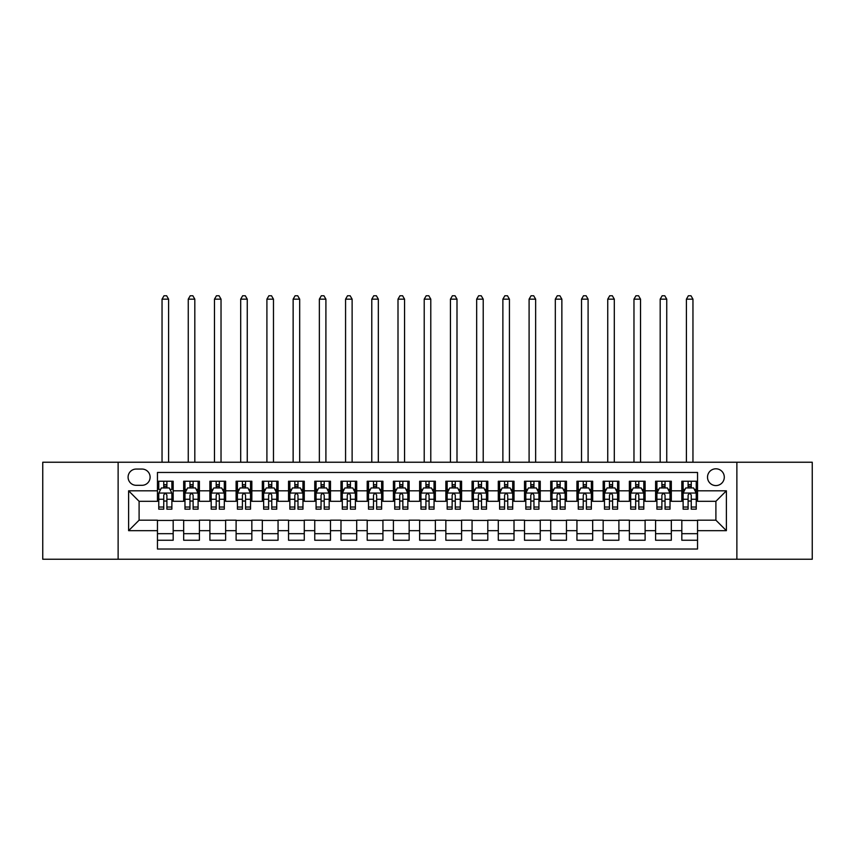 <?xml version="1.0" encoding="UTF-8"?>
<svg xmlns="http://www.w3.org/2000/svg" width="855" height="855" viewBox="0 0 855 855"><rect width="100%" height="100%" fill="white"/><g stroke="black" fill="none" stroke-linecap="round" stroke-linejoin="round"><path stroke-width="1.28" d="M715.902 468.797A8.39 8.39 0 0 0 707.513 477.186A8.39 8.39 0 0 0 715.902 485.576A8.39 8.39 0 0 0 724.292 477.186A8.39 8.39 0 0 0 715.902 468.797M736.871 559.245L812.25 559.245L812.25 462.234L736.871 462.234L736.871 559.245L118.129 559.245L118.129 462.234L42.75 462.234L42.75 559.245L118.129 559.245M697.541 481.247L681.82 481.247L681.82 490.813L671.325 490.813L671.325 501.308L681.82 501.308L681.82 490.813M671.325 490.813L671.325 481.247L655.593 481.247L655.593 490.813L645.108 490.813L645.108 501.308L655.593 501.308L655.593 490.813M645.108 490.813L645.108 481.247L629.376 481.247L629.376 490.813L618.892 490.813L618.892 501.308L629.376 501.308L629.376 490.813M618.892 490.813L618.892 481.247L603.16 481.247L603.16 490.813L592.675 490.813L592.675 501.308L603.16 501.308L603.16 490.813M592.675 490.813L592.675 481.247L576.943 481.247L576.943 490.813L566.459 490.813L566.459 501.308L576.943 501.308L576.943 490.813M566.459 490.813L566.459 481.247L550.727 481.247L550.727 490.813L540.242 490.813L540.242 501.308L550.727 501.308L550.727 490.813M540.242 490.813L540.242 481.247L524.51 481.247L524.51 490.813L514.015 490.813L514.015 501.308L524.51 501.308L524.51 490.813M514.015 490.813L514.015 481.247L498.294 481.247L498.294 490.813L487.799 490.813L487.799 501.308L498.294 501.308L498.294 490.813M487.799 490.813L487.799 481.247L472.067 481.247L472.067 490.813L461.582 490.813L461.582 501.308L472.067 501.308L472.067 490.813M461.582 490.813L461.582 481.247L445.85 481.247L445.85 490.813L435.366 490.813L435.366 501.308L445.85 501.308L445.85 490.813M435.366 490.813L435.366 481.247L419.634 481.247L419.634 490.813L409.15 490.813L409.15 501.308L419.634 501.308L419.634 490.813M409.15 490.813L409.15 481.247L393.418 481.247L393.418 490.813L382.933 490.813L382.933 501.308L393.418 501.308L393.418 490.813M382.933 490.813L382.933 481.247L367.201 481.247L367.201 490.813L356.706 490.813L356.706 501.308L367.201 501.308L367.201 490.813M356.706 490.813L356.706 481.247L340.985 481.247L340.985 490.813L330.49 490.813L330.49 501.308L340.985 501.308L340.985 490.813M330.49 490.813L330.49 481.247L314.758 481.247L314.758 490.813L304.273 490.813L304.273 501.308L314.758 501.308L314.758 490.813M304.273 490.813L304.273 481.247L288.541 481.247L288.541 490.813L278.057 490.813L278.057 501.308L288.541 501.308L288.541 490.813M278.057 490.813L278.057 481.247L262.325 481.247L262.325 490.813L251.84 490.813L251.84 501.308L262.325 501.308L262.325 490.813M251.84 490.813L251.84 481.247L236.108 481.247L236.108 490.813L225.624 490.813L225.624 501.308L236.108 501.308L236.108 490.813M225.624 490.813L225.624 481.247L209.892 481.247L209.892 490.813L199.407 490.813L199.407 501.308L209.892 501.308L209.892 490.813M199.407 490.813L199.407 481.247L183.675 481.247L183.675 501.308L173.18 501.308L173.18 481.247L157.459 481.247M157.459 540.242L173.18 540.242L173.18 520.182L183.675 520.182L183.675 540.242L199.407 540.242L199.407 520.182L209.892 520.182L209.892 530.666L199.407 530.666M209.892 530.666L209.892 540.242L225.624 540.242L225.624 520.182L236.108 520.182L236.108 530.666L225.624 530.666M236.108 530.666L236.108 540.242L251.84 540.242L251.84 520.182L262.325 520.182L262.325 530.666L251.84 530.666M262.325 530.666L262.325 540.242L278.057 540.242L278.057 520.182L288.541 520.182L288.541 530.666L278.057 530.666M288.541 530.666L288.541 540.242L304.273 540.242L304.273 520.182L314.758 520.182L314.758 530.666L304.273 530.666M314.758 530.666L314.758 540.242L330.49 540.242L330.49 520.182L340.985 520.182L340.985 530.666L330.49 530.666M340.985 530.666L340.985 540.242L356.706 540.242L356.706 520.182L367.201 520.182L367.201 530.666L356.706 530.666M367.201 530.666L367.201 540.242L382.933 540.242L382.933 520.182L393.418 520.182L393.418 530.666L382.933 530.666M393.418 530.666L393.418 540.242L409.15 540.242L409.15 520.182L419.634 520.182L419.634 530.666L409.15 530.666M419.634 530.666L419.634 540.242L435.366 540.242L435.366 520.182L445.85 520.182L445.85 530.666L435.366 530.666M445.85 530.666L445.85 540.242L461.582 540.242L461.582 520.182L472.067 520.182L472.067 530.666L461.582 530.666M472.067 530.666L472.067 540.242L487.799 540.242L487.799 520.182L498.294 520.182L498.294 530.666L487.799 530.666M498.294 530.666L498.294 540.242L514.015 540.242L514.015 520.182L524.51 520.182L524.51 530.666L514.015 530.666M524.51 530.666L524.51 540.242L540.242 540.242L540.242 520.182L550.727 520.182L550.727 530.666L540.242 530.666M550.727 530.666L550.727 540.242L566.459 540.242L566.459 520.182L576.943 520.182L576.943 530.666L566.459 530.666M576.943 530.666L576.943 540.242L592.675 540.242L592.675 520.182L603.16 520.182L603.16 530.666L592.675 530.666M603.16 530.666L603.16 540.242L618.892 540.242L618.892 520.182L629.376 520.182L629.376 530.666L618.892 530.666M629.376 530.666L629.376 540.242L645.108 540.242L645.108 520.182L655.593 520.182L655.593 530.666L645.108 530.666M655.593 530.666L655.593 540.242L671.325 540.242L671.325 520.182L681.82 520.182L681.82 530.666L671.325 530.666M136.212 485.309L141.983 485.309A8.123 8.123 0 0 0 150.117 477.186A8.123 8.123 0 0 0 141.983 469.053L136.212 469.053A8.123 8.123 0 0 0 128.09 477.186A8.123 8.123 0 0 0 136.212 485.309M736.871 462.234L118.129 462.234M697.541 490.813L697.541 472.462L157.459 472.462L157.459 501.308L139.098 501.308L139.098 520.182L157.459 520.182L157.459 549.017L697.541 549.017L697.541 520.182L715.902 520.182L715.902 501.308L697.541 501.308L697.541 490.813L726.387 490.813L726.387 530.666L697.541 530.666M157.459 530.666L128.613 530.666L128.613 490.813L157.459 490.813M681.82 530.666L681.82 540.242L697.541 540.242M157.459 487.799L158.763 487.799M163.743 487.799L166.896 487.799M171.876 487.799L173.18 487.799M157.459 501.041L158.763 501.041M163.743 501.041L166.896 501.041M171.876 501.041L173.18 501.041M157.459 520.438L173.18 520.438M157.459 533.68L173.18 533.68M183.675 501.041L184.979 501.041M189.96 501.041L193.112 501.041M198.093 501.041L199.407 501.041M183.675 487.799L184.979 487.799M189.96 487.799L193.112 487.799M198.093 487.799L199.407 487.799M183.675 520.438L199.407 520.438M183.675 533.68L199.407 533.68M209.892 520.438L225.624 520.438M209.892 533.68L225.624 533.68M209.892 487.799L211.196 487.799M216.187 487.799L219.329 487.799M224.309 487.799L225.624 487.799M209.892 501.041L211.196 501.041M216.187 501.041L219.329 501.041M224.309 501.041L225.624 501.041M236.108 520.438L251.84 520.438M236.108 533.68L251.84 533.68M236.108 487.799L237.423 487.799M242.403 487.799L245.545 487.799M250.526 487.799L251.84 487.799M236.108 501.041L237.423 501.041M242.403 501.041L245.545 501.041M250.526 501.041L251.84 501.041M262.325 520.438L278.057 520.438M262.325 533.68L278.057 533.68M262.325 487.799L263.639 487.799M268.62 487.799L271.762 487.799M276.742 487.799L278.057 487.799M262.325 501.041L263.639 501.041M268.62 501.041L271.762 501.041M276.742 501.041L278.057 501.041M288.541 520.438L304.273 520.438M288.541 533.68L304.273 533.68M288.541 487.799L289.856 487.799M294.836 487.799L297.978 487.799M302.969 487.799L304.273 487.799M288.541 501.041L289.856 501.041M294.836 501.041L297.978 501.041M302.969 501.041L304.273 501.041M314.758 520.438L330.49 520.438M314.758 533.68L330.49 533.68M314.758 487.799L316.072 487.799M321.053 487.799L324.205 487.799M329.186 487.799L330.49 487.799M314.758 501.041L316.072 501.041M321.053 501.041L324.205 501.041M329.186 501.041L330.49 501.041M340.985 520.438L356.706 520.438M340.985 533.68L356.706 533.68M340.985 487.799L342.289 487.799M347.269 487.799L350.422 487.799M355.402 487.799L356.706 487.799M340.985 501.041L342.289 501.041M347.269 501.041L350.422 501.041M355.402 501.041L356.706 501.041M367.201 520.438L382.933 520.438M367.201 533.68L382.933 533.68M367.201 487.799L368.505 487.799M373.496 487.799L376.638 487.799M381.619 487.799L382.933 487.799M367.201 501.041L368.505 501.041M373.496 501.041L376.638 501.041M381.619 501.041L382.933 501.041M393.418 520.438L409.15 520.438M393.418 533.68L409.15 533.68M393.418 487.799L394.732 487.799M399.713 487.799L402.855 487.799M407.835 487.799L409.15 487.799M393.418 501.041L394.732 501.041M399.713 501.041L402.855 501.041M407.835 501.041L409.15 501.041M419.634 520.438L435.366 520.438M419.634 533.68L435.366 533.68M419.634 487.799L420.949 487.799M425.929 487.799L429.071 487.799M434.051 487.799L435.366 487.799M419.634 501.041L420.949 501.041M425.929 501.041L429.071 501.041M434.051 501.041L435.366 501.041M445.85 520.438L461.582 520.438M445.85 533.68L461.582 533.68M445.85 487.799L447.165 487.799M452.145 487.799L455.288 487.799M460.268 487.799L461.582 487.799M445.85 501.041L447.165 501.041M452.145 501.041L455.288 501.041M460.268 501.041L461.582 501.041M472.067 520.438L487.799 520.438M472.067 533.68L487.799 533.68M472.067 487.799L473.381 487.799M478.362 487.799L481.504 487.799M486.495 487.799L487.799 487.799M472.067 501.041L473.381 501.041M478.362 501.041L481.504 501.041M486.495 501.041L487.799 501.041M498.294 520.438L514.015 520.438M498.294 533.68L514.015 533.68M498.294 487.799L499.598 487.799M504.578 487.799L507.731 487.799M512.711 487.799L514.015 487.799M498.294 501.041L499.598 501.041M504.578 501.041L507.731 501.041M512.711 501.041L514.015 501.041M524.51 520.438L540.242 520.438M524.51 533.68L540.242 533.68M524.51 487.799L525.814 487.799M530.795 487.799L533.948 487.799M538.928 487.799L540.242 487.799M524.51 501.041L525.814 501.041M530.795 501.041L533.948 501.041M538.928 501.041L540.242 501.041M550.727 520.438L566.459 520.438M550.727 533.68L566.459 533.68M550.727 487.799L552.031 487.799M557.022 487.799L560.164 487.799M565.144 487.799L566.459 487.799M550.727 501.041L552.031 501.041M557.022 501.041L560.164 501.041M565.144 501.041L566.459 501.041M576.943 520.438L592.675 520.438M576.943 533.68L592.675 533.68M576.943 487.799L578.258 487.799M583.238 487.799L586.38 487.799M591.361 487.799L592.675 487.799M576.943 501.041L578.258 501.041M583.238 501.041L586.38 501.041M591.361 501.041L592.675 501.041M603.16 520.438L618.892 520.438M603.16 533.68L618.892 533.68M603.16 487.799L604.474 487.799M609.455 487.799L612.597 487.799M617.577 487.799L618.892 487.799M603.16 501.041L604.474 501.041M609.455 501.041L612.597 501.041M617.577 501.041L618.892 501.041M629.376 520.438L645.108 520.438M629.376 533.68L645.108 533.68M629.376 487.799L630.691 487.799M635.671 487.799L638.813 487.799M643.804 487.799L645.108 487.799M629.376 501.041L630.691 501.041M635.671 501.041L638.813 501.041M643.804 501.041L645.108 501.041M655.593 520.438L671.325 520.438M655.593 533.68L671.325 533.68M655.593 487.799L656.907 487.799M661.888 487.799L665.04 487.799M670.021 487.799L671.325 487.799M655.593 501.041L656.907 501.041M661.888 501.041L665.04 501.041M670.021 501.041L671.325 501.041M681.82 520.438L697.541 520.438M681.82 533.68L697.541 533.68M681.82 487.799L683.124 487.799M688.104 487.799L691.257 487.799M696.237 487.799L697.541 487.799M681.82 501.041L683.124 501.041M688.104 501.041L691.257 501.041M696.237 501.041L697.541 501.041M139.098 501.308L128.613 490.813M139.098 520.182L128.613 530.666M726.387 490.813L715.902 501.308M726.387 530.666L715.902 520.182M166.896 481.247L166.896 487.938L166.896 484.657L163.743 484.657M171.876 507.036L166.896 507.036L166.896 509.174L171.876 509.174L171.876 493.175L169.247 487.938L161.392 487.938L158.763 493.175L158.763 509.174L163.743 509.174L163.743 507.036L158.763 507.036M160.665 489.381L158.763 489.381L158.763 481.247M158.763 489.434L158.763 484.657M171.876 489.434L171.876 484.657M169.974 489.381L171.876 489.381L171.876 481.247M163.743 487.938L163.743 481.247M166.896 507.036L166.896 495.141C165.849 493.121 164.801 493.121 163.743 495.141L163.743 503.99M158.763 499.256L163.743 499.256L163.743 507.036M168.595 462.234L168.595 299.165L162.044 299.165L162.044 462.234M162.044 299.165L164.01 295.755L166.629 295.755L168.595 299.165M193.112 484.657L189.96 484.657M198.093 507.036L193.112 507.036L193.112 509.174L198.093 509.174L198.093 493.175L195.474 487.938L187.608 487.938L184.979 493.175L184.979 509.174L189.96 509.174L189.96 507.036L184.979 507.036M184.979 493.175L184.979 481.247M198.093 493.175L198.093 481.247M189.96 487.938L189.96 481.247M193.112 481.247L193.112 487.938M193.112 507.036L193.112 495.141C192.065 493.121 191.018 493.121 189.96 495.141L189.96 507.036M194.812 462.234L194.812 299.165L188.26 299.165L188.26 462.234M188.26 299.165L190.227 295.755L192.845 295.755L194.812 299.165M219.329 484.657L216.187 484.657M224.309 507.036L219.329 507.036L219.329 509.174L224.309 509.174L224.309 493.175L221.691 487.938L213.825 487.938L211.196 493.175L211.196 509.174L216.187 509.174L216.187 507.036L211.196 507.036M211.196 493.175L211.196 481.247M224.309 493.175L224.309 481.247M216.187 487.938L216.187 481.247M219.329 481.247L219.329 487.938M219.329 507.036L219.329 495.141C218.282 493.121 217.234 493.121 216.187 495.141L216.187 507.036M221.028 462.234L221.028 299.165L214.477 299.165L214.477 462.234M214.477 299.165L216.443 295.755L219.062 295.755L221.028 299.165M245.545 484.657L242.403 484.657M250.526 507.036L245.545 507.036L245.545 509.174L250.526 509.174L250.526 493.175L247.907 487.938L240.041 487.938L237.423 493.175L237.423 509.174L242.403 509.174L242.403 507.036L237.423 507.036M237.423 493.175L237.423 481.247M250.526 493.175L250.526 481.247M242.403 487.938L242.403 481.247M245.545 481.247L245.545 487.938M245.545 507.036L245.545 495.141C244.498 493.121 243.451 493.121 242.403 495.141L242.403 507.036M247.255 462.234L247.255 299.165L240.693 299.165L240.693 462.234M240.693 299.165L242.66 295.755L245.289 295.755L247.255 299.165M271.762 484.657L268.62 484.657M276.742 507.036L271.762 507.036L271.762 509.174L276.742 509.174L276.742 493.175L274.124 487.938L266.258 487.938L263.639 493.175L263.639 509.174L268.62 509.174L268.62 507.036L263.639 507.036M263.639 493.175L263.639 481.247M276.742 493.175L276.742 481.247M268.62 487.938L268.62 481.247M271.762 481.247L271.762 487.938M271.762 507.036L271.762 495.141C270.714 493.121 269.667 493.121 268.62 495.141L268.62 507.036M273.472 462.234L273.472 299.165L266.91 299.165L266.91 462.234M266.91 299.165L268.876 295.755L271.505 295.755L273.472 299.165M297.978 484.657L294.836 484.657M302.969 507.036L297.978 507.036L297.978 509.174L302.969 509.174L302.969 493.175L300.34 487.938L292.474 487.938L289.856 493.175L289.856 509.174L294.836 509.174L294.836 507.036L289.856 507.036M289.856 493.175L289.856 481.247M302.969 493.175L302.969 481.247M294.836 487.938L294.836 481.247M297.978 481.247L297.978 487.938M297.978 507.036L297.978 495.141C296.931 493.121 295.883 493.121 294.836 495.141L294.836 507.036M299.688 462.234L299.688 299.165L293.137 299.165L293.137 462.234M293.137 299.165L295.103 295.755L297.722 295.755L299.688 299.165M324.205 484.657L321.053 484.657M329.186 507.036L324.205 507.036L324.205 509.174L329.186 509.174L329.186 493.175L326.557 487.938L318.691 487.938L316.072 493.175L316.072 509.174L321.053 509.174L321.053 507.036L316.072 507.036M316.072 493.175L316.072 481.247M329.186 493.175L329.186 481.247M321.053 487.938L321.053 481.247M324.205 481.247L324.205 487.938M324.205 507.036L324.205 495.141C323.158 493.121 322.1 493.121 321.053 495.141L321.053 507.036M325.905 462.234L325.905 299.165L319.353 299.165L319.353 462.234M319.353 299.165L321.32 295.755L323.938 295.755L325.905 299.165M350.422 484.657L347.269 484.657M355.402 507.036L350.422 507.036L350.422 509.174L355.402 509.174L355.402 493.175L352.784 487.938L344.918 487.938L342.289 493.175L342.289 509.174L347.269 509.174L347.269 507.036L342.289 507.036M342.289 493.175L342.289 481.247M355.402 493.175L355.402 481.247M347.269 487.938L347.269 481.247M350.422 481.247L350.422 487.938M350.422 507.036L350.422 495.141C349.374 493.121 348.327 493.121 347.269 495.141L347.269 507.036M352.121 462.234L352.121 299.165L345.57 299.165L345.57 462.234M345.57 299.165L347.536 295.755L350.155 295.755L352.121 299.165M376.638 484.657L373.496 484.657M381.619 507.036L376.638 507.036L376.638 509.174L381.619 509.174L381.619 493.175L379 487.938L371.134 487.938L368.505 493.175L368.505 509.174L373.496 509.174L373.496 507.036L368.505 507.036M368.505 493.175L368.505 481.247M381.619 493.175L381.619 481.247M373.496 487.938L373.496 481.247M376.638 481.247L376.638 487.938M376.638 507.036L376.638 495.141C375.591 493.121 374.543 493.121 373.496 495.141L373.496 507.036M378.338 462.234L378.338 299.165L371.786 299.165L371.786 462.234M371.786 299.165L373.753 295.755L376.371 295.755L378.338 299.165M402.855 484.657L399.713 484.657M407.835 507.036L402.855 507.036L402.855 509.174L407.835 509.174L407.835 493.175L405.217 487.938L397.351 487.938L394.732 493.175L394.732 509.174L399.713 509.174L399.713 507.036L394.732 507.036M394.732 493.175L394.732 481.247M407.835 493.175L407.835 481.247M399.713 487.938L399.713 481.247M402.855 481.247L402.855 487.938M402.855 507.036L402.855 495.141C401.807 493.121 400.76 493.121 399.713 495.141L399.713 507.036M404.554 462.234L404.554 299.165L398.002 299.165L398.002 462.234M398.002 299.165L399.969 295.755L402.598 295.755L404.554 299.165M429.071 484.657L425.929 484.657M434.051 507.036L429.071 507.036L429.071 509.174L434.051 509.174L434.051 493.175L431.433 487.938L423.567 487.938L420.949 493.175L420.949 509.174L425.929 509.174L425.929 507.036L420.949 507.036M420.949 493.175L420.949 481.247M434.051 493.175L434.051 481.247M425.929 487.938L425.929 481.247M429.071 481.247L429.071 487.938M429.071 507.036L429.071 495.141C428.024 493.121 426.976 493.121 425.929 495.141L425.929 507.036M430.781 462.234L430.781 299.165L424.219 299.165L424.219 462.234M424.219 299.165L426.185 295.755L428.815 295.755L430.781 299.165M455.288 484.657L452.145 484.657M460.268 507.036L455.288 507.036L455.288 509.174L460.268 509.174L460.268 493.175L457.649 487.938L449.783 487.938L447.165 493.175L447.165 509.174L452.145 509.174L452.145 507.036L447.165 507.036M447.165 493.175L447.165 481.247M460.268 493.175L460.268 481.247M452.145 487.938L452.145 481.247M455.288 481.247L455.288 487.938M455.288 507.036L455.288 495.141C454.24 493.121 453.193 493.121 452.145 495.141L452.145 507.036M456.998 462.234L456.998 299.165L450.446 299.165L450.446 462.234M450.446 299.165L452.402 295.755L455.031 295.755L456.998 299.165M481.504 484.657L478.362 484.657M486.495 507.036L481.504 507.036L481.504 509.174L486.495 509.174L486.495 493.175L483.866 487.938L476 487.938L473.381 493.175L473.381 509.174L478.362 509.174L478.362 507.036L473.381 507.036M473.381 493.175L473.381 481.247M486.495 493.175L486.495 481.247M478.362 487.938L478.362 481.247M481.504 481.247L481.504 487.938M481.504 507.036L481.504 495.141C480.457 493.121 479.409 493.121 478.362 495.141L478.362 507.036M483.214 462.234L483.214 299.165L476.663 299.165L476.663 462.234M476.663 299.165L478.629 295.755L481.247 295.755L483.214 299.165M507.731 484.657L504.578 484.657M512.711 507.036L507.731 507.036L507.731 509.174L512.711 509.174L512.711 493.175L510.082 487.938L502.216 487.938L499.598 493.175L499.598 509.174L504.578 509.174L504.578 507.036L499.598 507.036M499.598 493.175L499.598 481.247M512.711 493.175L512.711 481.247M504.578 487.938L504.578 481.247M507.731 481.247L507.731 487.938M507.731 507.036L507.731 495.141C506.684 493.121 505.636 493.121 504.578 495.141L504.578 507.036M509.43 462.234L509.43 299.165L502.879 299.165L502.879 462.234M502.879 299.165L504.845 295.755L507.464 295.755L509.43 299.165M533.948 484.657L530.795 484.657M538.928 507.036L533.948 507.036L533.948 509.174L538.928 509.174L538.928 493.175L536.309 487.938L528.443 487.938L525.814 493.175L525.814 509.174L530.795 509.174L530.795 507.036L525.814 507.036M525.814 493.175L525.814 481.247M538.928 493.175L538.928 481.247M530.795 487.938L530.795 481.247M533.948 481.247L533.948 487.938M533.948 507.036L533.948 495.141C532.9 493.121 531.853 493.121 530.795 495.141L530.795 507.036M535.647 462.234L535.647 299.165L529.095 299.165L529.095 462.234M529.095 299.165L531.062 295.755L533.68 295.755L535.647 299.165M560.164 484.657L557.022 484.657M565.144 507.036L560.164 507.036L560.164 509.174L565.144 509.174L565.144 493.175L562.526 487.938L554.66 487.938L552.031 493.175L552.031 509.174L557.022 509.174L557.022 507.036L552.031 507.036M552.031 493.175L552.031 481.247M565.144 493.175L565.144 481.247M557.022 487.938L557.022 481.247M560.164 481.247L560.164 487.938M560.164 507.036L560.164 495.141C559.117 493.121 558.069 493.121 557.022 495.141L557.022 507.036M561.863 462.234L561.863 299.165L555.312 299.165L555.312 462.234M555.312 299.165L557.278 295.755L559.897 295.755L561.863 299.165M586.38 484.657L583.238 484.657M591.361 507.036L586.38 507.036L586.38 509.174L591.361 509.174L591.361 493.175L588.742 487.938L580.876 487.938L578.258 493.175L578.258 509.174L583.238 509.174L583.238 507.036L578.258 507.036M578.258 493.175L578.258 481.247M591.361 493.175L591.361 481.247M583.238 487.938L583.238 481.247M586.38 481.247L586.38 487.938M586.38 507.036L586.38 495.141C585.333 493.121 584.286 493.121 583.238 495.141L583.238 507.036M588.09 462.234L588.09 299.165L581.528 299.165L581.528 462.234M581.528 299.165L583.495 295.755L586.124 295.755L588.09 299.165M612.597 484.657L609.455 484.657M617.577 507.036L612.597 507.036L612.597 509.174L617.577 509.174L617.577 493.175L614.959 487.938L607.093 487.938L604.474 493.175L604.474 509.174L609.455 509.174L609.455 507.036L604.474 507.036M604.474 493.175L604.474 481.247M617.577 493.175L617.577 481.247M609.455 487.938L609.455 481.247M612.597 481.247L612.597 487.938M612.597 507.036L612.597 495.141C611.549 493.121 610.502 493.121 609.455 495.141L609.455 507.036M614.307 462.234L614.307 299.165L607.745 299.165L607.745 462.234M607.745 299.165L609.711 295.755L612.34 295.755L614.307 299.165M638.813 484.657L635.671 484.657M643.804 507.036L638.813 507.036L638.813 509.174L643.804 509.174L643.804 493.175L641.175 487.938L633.309 487.938L630.691 493.175L630.691 509.174L635.671 509.174L635.671 507.036L630.691 507.036M630.691 493.175L630.691 481.247M643.804 493.175L643.804 481.247M635.671 487.938L635.671 481.247M638.813 481.247L638.813 487.938M638.813 507.036L638.813 495.141C637.766 493.121 636.719 493.121 635.671 495.141L635.671 507.036M640.523 462.234L640.523 299.165L633.972 299.165L633.972 462.234M633.972 299.165L635.938 295.755L638.557 295.755L640.523 299.165M665.04 484.657L661.888 484.657M670.021 507.036L665.04 507.036L665.04 509.174L670.021 509.174L670.021 493.175L667.392 487.938L659.526 487.938L656.907 493.175L656.907 509.174L661.888 509.174L661.888 507.036L656.907 507.036M656.907 493.175L656.907 481.247M670.021 493.175L670.021 481.247M661.888 487.938L661.888 481.247M665.04 481.247L665.04 487.938M665.04 507.036L665.04 495.141C663.993 493.121 662.935 493.121 661.888 495.141L661.888 507.036M666.74 462.234L666.74 299.165L660.188 299.165L660.188 462.234M660.188 299.165L662.155 295.755L664.773 295.755L666.74 299.165M691.257 484.657L688.104 484.657M696.237 507.036L691.257 507.036L691.257 509.174L696.237 509.174L696.237 493.175L693.608 487.938L685.753 487.938L683.124 493.175L683.124 509.174L688.104 509.174L688.104 507.036L683.124 507.036M683.124 493.175L683.124 481.247M696.237 493.175L696.237 481.247M688.104 487.938L688.104 481.247M691.257 481.247L691.257 487.938M691.257 507.036L691.257 495.141C690.209 493.121 689.162 493.121 688.104 495.141L688.104 507.036M692.956 462.234L692.956 299.165L686.405 299.165L686.405 462.234M686.405 299.165L688.371 295.755L690.99 295.755L692.956 299.165M183.675 530.666L173.18 530.666M183.675 490.813L173.18 490.813M171.812 493.046L158.827 493.046M171.876 499.256L166.896 499.256M166.896 486.324L163.743 486.324M198.029 493.046L185.043 493.046M184.979 489.381L186.882 489.381M196.19 489.381L198.093 489.381M189.96 499.256L184.979 499.256M198.093 499.256L193.112 499.256M193.112 486.324L189.96 486.324M224.245 493.046L211.271 493.046M211.196 489.381L213.098 489.381M222.407 489.381L224.309 489.381M216.187 499.256L211.196 499.256M224.309 499.256L219.329 499.256M219.329 486.324L216.187 486.324M250.462 493.046L237.487 493.046M237.423 489.381L239.315 489.381M248.623 489.381L250.526 489.381M242.403 499.256L237.423 499.256M250.526 499.256L245.545 499.256M245.545 486.324L242.403 486.324M276.678 493.046L263.703 493.046M263.639 489.381L265.542 489.381M274.85 489.381L276.742 489.381M268.62 499.256L263.639 499.256M276.742 499.256L271.762 499.256M271.762 486.324L268.62 486.324M302.894 493.046L289.92 493.046M289.856 489.381L291.758 489.381M301.067 489.381L302.969 489.381M294.836 499.256L289.856 499.256M302.969 499.256L297.978 499.256M297.978 486.324L294.836 486.324M329.122 493.046L316.136 493.046M316.072 489.381L317.975 489.381M327.283 489.381L329.186 489.381M321.053 499.256L316.072 499.256M329.186 499.256L324.205 499.256M324.205 486.324L321.053 486.324M355.338 493.046L342.353 493.046M342.289 489.381L344.191 489.381M353.5 489.381L355.402 489.381M347.269 499.256L342.289 499.256M355.402 499.256L350.422 499.256M350.422 486.324L347.269 486.324M381.554 493.046L368.58 493.046M368.505 489.381L370.407 489.381M379.716 489.381L381.619 489.381M373.496 499.256L368.505 499.256M381.619 499.256L376.638 499.256M376.638 486.324L373.496 486.324M407.771 493.046L394.796 493.046M394.732 489.381L396.624 489.381M405.933 489.381L407.835 489.381M399.713 499.256L394.732 499.256M407.835 499.256L402.855 499.256M402.855 486.324L399.713 486.324M433.987 493.046L421.013 493.046M420.949 489.381L422.851 489.381M432.149 489.381L434.051 489.381M425.929 499.256L420.949 499.256M434.051 499.256L429.071 499.256M429.071 486.324L425.929 486.324M460.204 493.046L447.229 493.046M447.165 489.381L449.067 489.381M458.376 489.381L460.268 489.381M452.145 499.256L447.165 499.256M460.268 499.256L455.288 499.256M455.288 486.324L452.145 486.324M486.42 493.046L473.446 493.046M473.381 489.381L475.284 489.381M484.593 489.381L486.495 489.381M478.362 499.256L473.381 499.256M486.495 499.256L481.504 499.256M481.504 486.324L478.362 486.324M512.647 493.046L499.662 493.046M499.598 489.381L501.5 489.381M510.809 489.381L512.711 489.381M504.578 499.256L499.598 499.256M512.711 499.256L507.731 499.256M507.731 486.324L504.578 486.324M538.864 493.046L525.878 493.046M525.814 489.381L527.717 489.381M537.026 489.381L538.928 489.381M530.795 499.256L525.814 499.256M538.928 499.256L533.948 499.256M533.948 486.324L530.795 486.324M565.08 493.046L552.106 493.046M552.031 489.381L553.933 489.381M563.242 489.381L565.144 489.381M557.022 499.256L552.031 499.256M565.144 499.256L560.164 499.256M560.164 486.324L557.022 486.324M591.297 493.046L578.322 493.046M578.258 489.381L580.15 489.381M589.458 489.381L591.361 489.381M583.238 499.256L578.258 499.256M591.361 499.256L586.38 499.256M586.38 486.324L583.238 486.324M617.513 493.046L604.538 493.046M604.474 489.381L606.377 489.381M615.686 489.381L617.577 489.381M609.455 499.256L604.474 499.256M617.577 499.256L612.597 499.256M612.597 486.324L609.455 486.324M643.73 493.046L630.755 493.046M630.691 489.381L632.593 489.381M641.902 489.381L643.804 489.381M635.671 499.256L630.691 499.256M643.804 499.256L638.813 499.256M638.813 486.324L635.671 486.324M669.957 493.046L656.971 493.046M656.907 489.381L658.81 489.381M668.118 489.381L670.021 489.381M661.888 499.256L656.907 499.256M670.021 499.256L665.04 499.256M665.04 486.324L661.888 486.324M696.173 493.046L683.188 493.046M683.124 489.381L685.026 489.381M694.335 489.381L696.237 489.381M688.104 499.256L683.124 499.256M696.237 499.256L691.257 499.256M691.257 486.324L688.104 486.324"/></g></svg>

